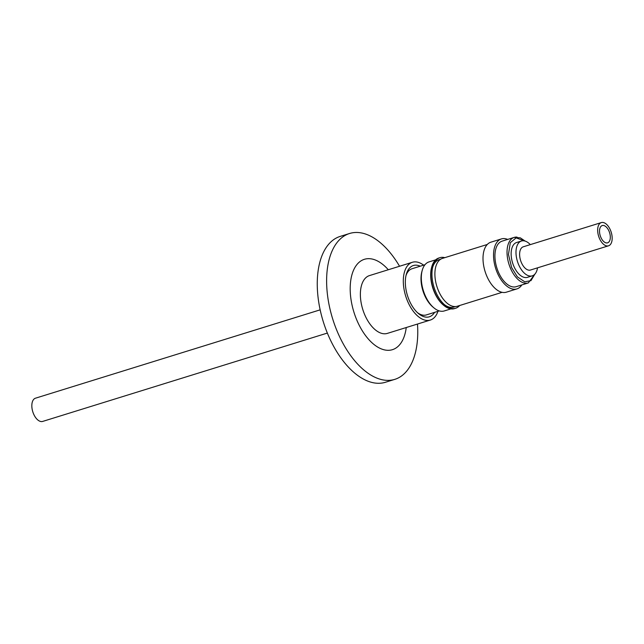 <?xml version="1.0" encoding="UTF-8"?>
<svg xmlns="http://www.w3.org/2000/svg" width="644" height="644" viewBox="0 0 644 644"><rect width="100%" height="100%" fill="white"/><g stroke="black" fill="none" stroke-linecap="round" stroke-linejoin="round"><path stroke-width="0.97" d="M524.562 240.928L516.118 237.878L510.306 242.708L508.454 254.404L511.658 267.606L517.349 276.815L524.731 281.798L530.946 280.647L534.874 274.143M320.149 309.844L35.484 398.193A12.164 6.593 72.8 0 0 32.425 410.469A12.164 6.593 72.8 0 0 41.224 421.562A12.164 6.593 72.8 0 0 42.689 421.418L327.361 333.069M603.323 225.448A9.048 4.91 -107.2 0 1 609.868 233.7A9.048 4.91 -107.2 0 1 607.59 242.836A9.048 4.91 -107.2 0 1 606.503 242.949A9.048 4.91 -107.2 0 1 599.958 234.69A9.048 4.91 -107.2 0 1 602.229 225.561A9.048 4.91 -107.2 0 1 603.323 225.448M601.311 222.583L523.266 246.805A12.164 6.593 72.8 0 0 520.207 259.081A12.164 6.593 72.8 0 0 529.006 270.182A12.164 6.593 72.8 0 0 530.471 270.029L608.516 245.807A12.164 6.593 -107.2 0 1 607.051 245.96A12.164 6.593 -107.2 0 1 598.252 234.859A12.164 6.593 -107.2 0 1 601.311 222.583A12.164 6.593 -107.2 0 1 602.776 222.438A12.164 6.593 -107.2 0 1 611.575 233.531A12.164 6.593 -107.2 0 1 608.516 245.807M530.31 244.623A18.241 9.893 72.8 0 0 523.661 240.784A18.241 9.893 72.8 0 0 521.463 241.001A18.241 9.893 72.8 0 0 516.882 259.411A18.241 9.893 72.8 0 0 530.076 276.059A18.241 9.893 72.8 0 0 532.274 275.841A18.241 9.893 72.8 0 0 537.515 267.848M521.463 241.001L516.625 242.498A18.241 9.893 72.8 0 0 512.036 260.917A18.241 9.893 72.8 0 0 525.23 277.556A18.241 9.893 72.8 0 0 527.436 277.339L532.274 275.841M525.158 241.089L520.328 237.853L514.186 237.403L502.087 241.154A23.836 12.928 72.8 0 0 496.097 265.215A23.836 12.928 72.8 0 0 513.34 286.966A23.836 12.928 72.8 0 0 516.214 286.677L528.313 282.925A23.836 12.928 72.8 0 1 525.44 283.215A23.836 12.928 72.8 0 1 510.434 268.178A23.836 12.928 72.8 0 1 514.186 237.403A23.836 12.928 72.8 0 1 517.06 237.113M507.681 239.415A26.171 14.2 72.8 0 0 504.55 238.61A26.171 14.2 72.8 0 0 501.394 238.924A26.171 14.2 72.8 0 0 494.817 265.344A26.171 14.2 72.8 0 0 513.751 289.22A26.171 14.2 72.8 0 0 516.907 288.906A26.171 14.2 72.8 0 0 521.817 284.938M501.394 238.924L490.857 242.192A26.171 14.2 72.8 0 0 484.288 268.612A26.171 14.2 72.8 0 0 503.214 292.497A26.171 14.2 72.8 0 0 506.369 292.175L516.907 288.906M487.267 244.478L442.412 258.405A25.052 13.588 72.8 0 0 436.117 283.69A25.052 13.588 72.8 0 0 454.237 306.552A25.052 13.588 72.8 0 0 457.264 306.246L502.119 292.328M440.681 259.194L439.047 259.701A24.802 13.46 72.8 0 0 432.696 267.171M444.288 304.523A24.802 13.46 72.8 0 0 450.76 307.381A24.802 13.46 72.8 0 0 453.754 307.083L455.389 306.576M459.631 305.514A26.485 14.369 -107.2 0 1 455.598 308.267A26.485 14.369 -107.2 0 1 452.402 308.589A26.485 14.369 -107.2 0 1 444.883 305.039A26.485 14.369 -107.2 0 1 432.639 281.589A26.485 14.369 -107.2 0 1 432.897 266.415A26.485 14.369 -107.2 0 1 439.9 257.681A26.485 14.369 -107.2 0 1 443.096 257.358A26.485 14.369 -107.2 0 1 444.779 257.664M412.385 262.269L369.463 275.592A30.252 16.414 72.8 0 0 361.856 306.142A30.252 16.414 72.8 0 0 383.744 333.745A30.252 16.414 72.8 0 0 387.39 333.383L430.321 320.06A30.252 16.414 -107.2 0 1 426.666 320.422A30.252 16.414 -107.2 0 1 404.786 292.819A30.252 16.414 -107.2 0 1 412.385 262.269A30.252 16.414 -107.2 0 1 416.032 261.907A30.252 16.414 -107.2 0 1 423.615 265.151M439.9 257.681L438.797 258.027A26.485 14.369 72.8 0 0 431.794 266.753A26.485 14.369 72.8 0 0 431.536 281.935A26.485 14.369 72.8 0 0 443.78 305.377A26.485 14.369 72.8 0 0 451.299 308.927A26.485 14.369 72.8 0 0 454.495 308.613L455.598 308.267M431.794 266.753L431.601 267.453A25.68 13.935 72.8 0 0 443.217 304.91L443.78 305.377M420.242 266.197A26.847 14.562 72.8 0 0 416.636 265.199A26.847 14.562 72.8 0 0 406.292 274.376A26.847 14.562 72.8 0 0 418.439 313.531A26.847 14.562 72.8 0 0 426.07 317.13A26.847 14.562 72.8 0 0 434.571 312.372M417.497 312.686A24.174 13.113 72.8 0 0 423.454 315.214A24.174 13.113 72.8 0 0 426.368 314.916L439.313 310.907M435.682 259.83L429.025 261.899A25.68 13.935 72.8 0 0 422.231 270.359A25.68 13.935 72.8 0 0 433.855 307.816A25.68 13.935 72.8 0 0 441.148 311.261A25.68 13.935 72.8 0 0 444.247 310.947L450.905 308.887M424.976 264.732L412.039 268.741A24.174 13.113 72.8 0 0 405.986 275.608M433.855 307.816L432.808 306.938A24.174 13.113 -107.2 0 1 421.868 271.679L422.231 270.359M388.308 269.747A47.318 25.671 72.8 0 0 370.107 258.727A47.318 25.671 72.8 0 0 351.431 302.02A47.318 25.671 72.8 0 0 386.746 350.247A47.318 25.671 72.8 0 0 406.243 327.53M399.546 266.254A76.362 41.425 72.8 0 0 358.764 232.573A76.362 41.425 72.8 0 0 349.547 233.498A76.362 41.425 72.8 0 0 330.364 310.593A76.362 41.425 72.8 0 0 385.603 380.274A76.362 41.425 72.8 0 0 394.82 379.356A76.362 41.425 72.8 0 0 417.481 324.045M349.547 233.498L340.185 236.404A76.362 41.425 72.8 0 0 321.002 313.499A76.362 41.425 72.8 0 0 376.241 383.18A76.362 41.425 72.8 0 0 385.45 382.262L394.82 379.356M437.944 311.326A30.252 16.414 -107.2 0 1 430.321 320.06M535.269 273.676L528.313 282.925"/></g></svg>
